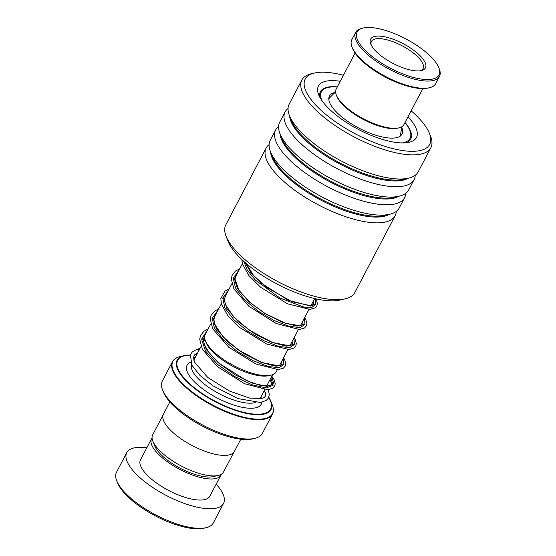 <?xml version="1.0" encoding="UTF-8"?>
<svg xmlns="http://www.w3.org/2000/svg" width="556" height="556" viewBox="0 0 556 556"><rect width="100%" height="100%" fill="white"/><g stroke="black" fill="none" stroke-linecap="round" stroke-linejoin="round"><path stroke-width="0.83" d="M233.881 452.223L223.505 471.988A39.99 14.331 -152.3 0 1 218.23 475.436L213.129 476.617A35.695 12.795 -152.3 0 1 161.789 455.378A35.695 12.795 -152.3 0 1 154.763 445.975L152.837 441.103A39.99 14.331 -152.3 0 1 152.685 434.806L163.061 415.04M218.23 475.436A39.99 14.331 -152.3 0 1 160.712 451.639A39.99 14.331 -152.3 0 1 152.837 441.103M270.98 375.175L268.819 375.675A38.274 13.719 -152.3 0 1 213.768 352.9A38.274 13.719 -152.3 0 1 206.227 342.816L205.414 340.752A40.102 14.373 27.7 0 0 213.309 351.316A40.102 14.373 27.7 0 0 270.98 375.175A40.102 14.373 27.7 0 0 276.262 371.721L277.34 369.67M254.856 438.378L252.695 438.886A54.634 19.578 -152.3 0 1 174.111 406.373A54.634 19.578 -152.3 0 1 163.36 391.98L162.54 389.916A56.455 20.231 27.7 0 0 173.66 404.789A56.455 20.231 27.7 0 0 254.856 438.378A56.455 20.231 27.7 0 0 262.293 433.513L272.44 414.192A56.455 20.231 -152.3 0 1 235.57 415.443A56.455 20.231 -152.3 0 1 183.8 385.468A56.455 20.231 -152.3 0 1 172.464 361.706L162.324 381.027A56.455 20.231 27.7 0 0 162.54 389.916M240.804 439.184L234.347 451.486A40.067 14.359 -152.3 0 1 208.18 452.375A40.067 14.359 -152.3 0 1 171.443 431.102A40.067 14.359 -152.3 0 1 163.401 414.241L169.858 401.939M210.78 323.919L205.254 334.441A40.102 14.373 27.7 0 0 205.414 340.752M206.061 527.7L203.899 528.2A52.813 18.925 -152.3 0 1 127.943 496.772A52.813 18.925 -152.3 0 1 117.545 482.858L116.725 480.794A54.634 19.578 27.7 0 0 127.484 495.187A54.634 19.578 27.7 0 0 206.061 527.7A54.634 19.578 27.7 0 0 213.261 522.987L223.54 503.423A54.634 19.578 27.7 0 0 216.18 484.137M152.08 437.954A39.156 14.032 27.7 0 0 151.559 438.747A39.156 14.032 27.7 0 0 159.419 455.225A39.156 14.032 27.7 0 0 195.323 476.019A39.156 14.032 27.7 0 0 220.899 475.151A39.156 14.032 27.7 0 0 221.253 474.268M151.559 438.747L140.494 459.826A39.156 14.032 27.7 0 0 148.355 476.304A39.156 14.032 27.7 0 0 184.258 497.092A39.156 14.032 27.7 0 0 209.834 496.223L220.899 475.151M146.847 447.733A54.634 19.578 27.7 0 0 126.789 452.626A54.634 19.578 27.7 0 0 137.763 475.623A54.634 19.578 27.7 0 0 187.858 504.633A54.634 19.578 27.7 0 0 223.54 503.423M126.789 452.626L116.517 472.197A54.634 19.578 27.7 0 0 116.725 480.794M398.881 127.88L397.582 128.179A37.155 13.316 -152.3 0 1 354.888 114.487A37.155 13.316 -152.3 0 1 336.832 96.285L336.345 95.048A38.246 13.705 27.7 0 0 354.93 113.785A38.246 13.705 27.7 0 0 398.881 127.88A38.246 13.705 27.7 0 0 403.92 124.586L422.817 88.585M355.096 53.028L336.199 89.029A38.246 13.705 27.7 0 0 336.345 95.048M416.333 45.071A46.259 16.576 27.7 0 0 363.172 28.029A46.259 16.576 27.7 0 0 379.734 61.959A46.259 16.576 27.7 0 0 423.658 79.348A46.259 16.576 27.7 0 0 438.809 67.735A46.259 16.576 27.7 0 0 416.333 45.071M438.809 67.735L439.303 68.979A47.35 16.972 -152.3 0 1 439.483 76.429A47.35 16.972 -152.3 0 1 378.831 63.064A47.35 16.972 -152.3 0 1 355.638 32.408A47.35 16.972 -152.3 0 1 361.88 28.328L363.172 28.029M429.447 87.737L428.155 88.036A46.259 16.576 -152.3 0 1 374.994 70.994A46.259 16.576 -152.3 0 1 352.518 48.33L352.024 47.086A47.35 16.972 27.7 0 0 375.036 70.285A47.35 16.972 27.7 0 0 429.447 87.737A47.35 16.972 27.7 0 0 435.689 83.657L439.483 76.429M355.638 32.408L351.844 39.636A47.35 16.972 27.7 0 0 352.024 47.086M410.279 47.865A30.962 11.092 -152.3 0 1 421.365 70.577A30.962 11.092 -152.3 0 1 385.788 59.165A30.962 11.092 -152.3 0 1 370.741 44A30.962 11.092 -152.3 0 1 380.888 36.223A30.962 11.092 -152.3 0 1 410.279 47.865M420.211 70.786A29.141 10.439 27.7 0 0 423.046 68.569A29.141 10.439 27.7 0 0 408.771 49.699A29.141 10.439 27.7 0 0 371.443 41.478A29.141 10.439 27.7 0 0 371.227 45.071M345.22 298.822L340.029 300.031A68.478 24.54 -152.3 0 1 237.162 254.801A68.478 24.54 -152.3 0 1 228.064 241.248L226.104 236.286A72.843 26.104 27.7 0 0 235.793 250.707A72.843 26.104 27.7 0 0 345.22 298.822A72.843 26.104 27.7 0 0 354.818 292.546L395.149 215.721A72.843 26.104 -152.3 0 1 343.823 216.069A72.843 26.104 -152.3 0 1 276.123 173.882A72.843 26.104 -152.3 0 1 266.157 148A72.843 26.104 -152.3 0 1 269.09 144.609M343.42 75.268A70.299 25.194 27.7 0 0 314.481 73.024A70.299 25.194 27.7 0 0 314.835 104.069A70.299 25.194 27.7 0 0 392.063 148.403A70.299 25.194 27.7 0 0 429.42 133.37A70.299 25.194 27.7 0 0 420.079 119.457A70.299 25.194 27.7 0 0 411.141 110.825M429.42 133.37L430.566 136.262A72.843 26.104 -152.3 0 1 430.844 147.729A72.843 26.104 -152.3 0 1 379.519 148.077A72.843 26.104 -152.3 0 1 311.819 105.897A72.843 26.104 -152.3 0 1 301.852 80.008A72.843 26.104 -152.3 0 1 311.45 73.733L314.481 73.024M407.986 116.836A55.364 19.842 -152.3 0 1 408.896 117.823A55.364 19.842 -152.3 0 1 409.174 142.266A55.364 19.842 -152.3 0 1 326.011 105.703A55.364 19.842 -152.3 0 1 318.651 94.742A55.364 19.842 -152.3 0 1 340.265 81.28M337.318 86.896A50.992 18.272 27.7 0 0 320.409 91.671A50.992 18.272 27.7 0 0 319.881 97.349M396.268 211.384A72.843 26.104 -152.3 0 1 395.149 215.721M405.755 193.321A72.843 26.104 -152.3 0 1 404.636 197.658L399.208 208A72.843 26.104 -152.3 0 1 389.61 214.275A72.843 26.104 -152.3 0 1 280.175 166.161A72.843 26.104 -152.3 0 1 270.494 151.739A72.843 26.104 -152.3 0 1 270.209 140.272L275.637 129.93A72.843 26.104 -152.3 0 1 278.577 126.546M404.636 197.658A72.843 26.104 -152.3 0 1 353.31 198.005A72.843 26.104 -152.3 0 1 285.61 155.819A72.843 26.104 -152.3 0 1 275.637 129.93M415.242 175.258A72.843 26.104 -152.3 0 1 414.116 179.595L408.688 189.93A72.843 26.104 -152.3 0 1 399.09 196.212A72.843 26.104 -152.3 0 1 289.662 148.098A72.843 26.104 -152.3 0 1 279.981 133.676A72.843 26.104 -152.3 0 1 279.696 122.209L285.124 111.867A72.843 26.104 -152.3 0 1 288.057 108.483M414.116 179.595A72.843 26.104 -152.3 0 1 362.79 179.942A72.843 26.104 -152.3 0 1 295.09 137.756A72.843 26.104 -152.3 0 1 285.124 111.867M430.844 147.729L418.175 171.867A72.843 26.104 -152.3 0 1 408.577 178.149A72.843 26.104 -152.3 0 1 299.149 130.034A72.843 26.104 -152.3 0 1 289.461 115.613A72.843 26.104 -152.3 0 1 289.176 104.146L301.852 80.008M266.157 148L225.819 224.819A72.843 26.104 27.7 0 0 226.104 236.286M406.332 142.739A50.992 18.272 27.7 0 0 410.703 139.076A50.992 18.272 27.7 0 0 405.039 122.452M268.173 389.68L269.34 394.482L268.472 398.026L266.192 400.501L260.319 402.461L238.121 398.603L212.941 385.815L200.028 375.488L191.917 365.181L190.402 354.909L192.161 352.108L196.581 349.439L198.04 349.627L198.805 350.718M193.571 357.147A1.821 1.598 -106.8 0 0 195.1 357.779M196.268 355.548A1.821 1.598 -106.8 0 0 195.17 354.297M334.239 92.65A40.977 14.685 27.7 0 0 329.437 96.028A40.977 14.685 27.7 0 0 328.798 98.78A40.977 14.685 27.7 0 0 362.31 129.805A40.977 14.685 27.7 0 0 401.995 134.121A40.977 14.685 27.7 0 0 402.634 131.369A40.977 14.685 27.7 0 0 402.051 128.248M337.242 87.042A50.082 17.945 27.7 0 0 321.375 91.796A50.082 17.945 27.7 0 0 320.597 95.159A50.082 17.945 27.7 0 0 322.07 100.838M402.217 142.92A50.082 17.945 27.7 0 0 410.057 138.354A50.082 17.945 27.7 0 0 410.835 134.99A50.082 17.945 27.7 0 0 404.963 122.591M270.89 377.969L273.1 385.294L266.261 387.921L252.202 384.849L234.458 376.433L217.465 364.305L205.47 350.975L201.529 339.25L206.776 331.55L201.529 339.25L205.47 350.975L217.465 364.305L234.458 376.433L252.202 384.849L266.261 387.921L273.1 385.294L270.89 377.969M283.873 364.548L279.126 367.731L268.159 366.473L253.182 360.74L237.176 351.357L223.324 339.834L214.38 328.103L212.197 318.101L217.313 311.478L212.197 318.101L214.38 328.103L223.324 339.834L237.176 351.357L253.182 360.74L268.159 366.473L279.126 367.731L283.873 364.548M294.409 344.477L289.669 347.66L278.695 346.402L263.718 340.668L247.712 331.286L233.861 319.769L224.923 308.031L222.734 298.03L227.849 291.407L222.734 298.03L224.923 308.031L233.861 319.769L247.712 331.286L263.718 340.668L278.695 346.402L289.669 347.66L294.409 344.477M304.945 324.405L300.205 327.588L289.231 326.33L274.254 320.597L258.255 311.214L244.397 299.698L235.459 287.959L233.27 277.958L238.385 271.335L233.27 277.958L235.459 287.959L244.397 299.698L258.255 311.214L274.254 320.597L289.231 326.33L300.205 327.588L304.945 324.405M315.481 304.334L312.048 307.273L304.139 307.218L279.786 297.946L255.343 280.036L247.337 270.237L243.778 261.362L247.337 270.237L255.343 280.036L279.786 297.946L304.139 307.218L312.048 307.273L315.481 304.334M255.301 402.551A38.246 13.705 -152.3 0 1 199.569 379.991A38.246 13.705 -152.3 0 1 191.598 364.555M399.813 136.394L400.341 135.379A40.102 14.373 -152.3 0 1 399.458 136.602M190.618 362.227A41.902 15.012 27.7 0 0 195.476 382.848A41.902 15.012 27.7 0 0 236.314 405.838A41.902 15.012 27.7 0 0 261.862 402.217M272.252 404.817L268.833 397.269A53.028 19.001 -152.3 0 1 270.814 401.168A53.028 19.001 -152.3 0 1 245.189 413.122A53.028 19.001 -152.3 0 1 187.768 382.535A53.028 19.001 -152.3 0 1 184.105 355.652L180.29 356.535A56.239 20.155 27.7 0 0 184.168 385.051A56.239 20.155 27.7 0 0 245.071 417.493A56.239 20.155 27.7 0 0 272.252 404.817C273.698 408.465 273.76 411.593 272.44 414.192M264.051 390.993A53.028 19.001 -152.3 0 1 265.358 392.501M190.319 355.138A52.514 18.821 27.7 0 0 188.213 382.382A52.514 18.821 27.7 0 0 247.83 413.24A52.514 18.821 27.7 0 0 268.763 397.436M265.414 392.696A52.514 18.821 27.7 0 0 264.017 391.049M261.452 398.582A41.902 15.012 27.7 0 0 260.875 397.04M190.367 355.013L184.105 355.652A53.028 19.001 -152.3 0 1 190.36 355.027M328.839 99.524A40.102 14.373 -152.3 0 1 329.34 98.099L328.805 99.114M389.297 214.345A68.687 24.617 -152.3 0 1 338.131 208.139A68.687 24.617 -152.3 0 1 281.037 170.9A68.687 24.617 -152.3 0 1 270.612 152.038M398.784 196.282A68.687 24.617 -152.3 0 1 347.611 190.076A68.687 24.617 -152.3 0 1 290.524 152.837A68.687 24.617 -152.3 0 1 280.092 133.968M408.264 178.219A68.687 24.617 -152.3 0 1 357.098 172.012A68.687 24.617 -152.3 0 1 300.004 134.774A68.687 24.617 -152.3 0 1 289.579 115.905M389.61 214.275L384.669 215.422A68.687 24.617 -152.3 0 1 281.489 170.053A68.687 24.617 -152.3 0 1 272.357 156.451L270.494 151.739M399.09 196.212L394.155 197.359A68.687 24.617 -152.3 0 1 290.969 151.99A68.687 24.617 -152.3 0 1 281.836 138.388L279.981 133.676M408.577 178.149L403.635 179.296A68.687 24.617 -152.3 0 1 300.455 133.926A68.687 24.617 -152.3 0 1 291.323 120.325L289.461 115.613M198.04 349.627L199.632 349.147M271.682 376.454L273.899 383.779L267.054 386.406L252.994 383.334L235.251 374.918L218.265 362.79L206.269 349.46L202.321 337.742L207.569 330.042M283.4 358.127L283.866 364.548L275.88 366.244L261.438 362.484L243.994 353.769L227.682 341.731L216.402 328.749L212.879 317.42L218.105 309.97M293.936 338.055L294.409 344.477L286.423 346.173L271.974 342.413L254.53 333.697L238.225 321.66L226.938 308.677L223.422 297.349L228.641 289.898M304.473 317.983L304.945 324.405L296.96 326.101L282.511 322.341L265.066 313.626L248.761 301.588L237.475 288.606L233.958 277.277L239.184 269.827M315.46 298.725L315.836 303.882L310.721 306.085L288.05 300.17L260.889 282.921L250.777 272.503L245.217 262.647M272.614 374.681L266.616 386.1M264.739 389.673L259.93 398.84M314.682 298.551L310.95 305.647M308.948 309.456L300.414 325.719M298.412 329.527L289.878 345.79M287.876 349.599L279.341 365.862M400.341 135.379L401.96 126.65M265.337 392.446L264.065 390.965M172.464 361.706C173.854 359.141 176.467 357.418 180.29 356.535M335.609 91.816L329.34 98.099M242.395 263.704L235.383 277.062M231.859 283.775L224.846 297.133M221.316 303.847L214.31 317.198M204.893 339.125L203.489 341.794M201.05 346.437L193.815 360.218M269.945 379.769L271.245 382.146L271.425 384.571L270.814 385.225L268.402 385.989L259.43 385.12L246.697 380.679L219.266 363.45L209.598 353.602L204.191 344.435L203.35 339.375L204.9 335.31M281.579 361.595L281.968 364.493L279.015 365.911L261.793 362.484L238.343 349.946L223.095 336.964L214.72 324.343L213.886 319.29L215.13 315.634M292.115 341.523L292.512 344.421L289.551 345.839L272.551 342.496L249.338 330.188L233.812 317.087L225.27 304.306L224.422 299.239L225.666 295.563M302.652 321.451L303.048 324.343L300.136 325.76L285.492 323.286L264.955 313.424L249.776 302.269L238.969 290.308L234.966 279.077L236.21 275.491M313.195 301.38L313.577 304.292L310.714 305.682L292.025 301.734L266.984 287.598L253.522 275.435L246.093 263.405M197.623 352.963L194.961 354.471L194.1 355.541L193.516 357.675L194.475 362.095L207.763 377.475L229.6 391.104L249.693 398.11L261.73 398.513L264.545 397.179L265.302 396.233L265.698 394.433L264.42 390.291M197.31 353.567L195.795 353.873M196.768 349.376L200.021 348.404M271.815 376.197L274.122 379.665L275.241 383.689L274.72 386.128L272.85 388.241L267.679 389.714L244.64 383.758L217.479 366.717L202.328 349.196L199.708 339.216L200.521 335.588L203.83 331.3L208.125 328.971M283.581 357.779L284.644 359.565L285.784 363.603L285.263 366.05L283.4 368.162L278.257 369.643L255.677 363.909L228.85 347.333L212.684 328.777L210.258 318.984L211.113 315.391L214.491 311.124L218.668 308.907M294.117 337.707L295.229 339.591L296.32 343.587L295.785 346.013L294.006 348.049L289.002 349.557L266.623 344.018L239.803 327.609L227.849 315.752L221.427 304.236L220.836 298.454L224.999 291.08L229.204 288.835M304.66 317.636L305.814 319.61L306.856 323.564L306.349 325.885L304.5 328.005L299.406 329.493L276.256 323.543L248.935 306.37L233.916 288.946L231.324 278.98L232.137 275.359L235.452 271.071L239.74 268.763M315.989 298.843L317.393 303.451L316.857 305.876L315.071 307.906L310.06 309.414L287.626 303.84L260.764 287.369L248.88 275.554L242.492 264.079L241.839 259.569M410.057 138.354L408.306 141.697M321.375 91.796L319.617 95.139"/></g></svg>
